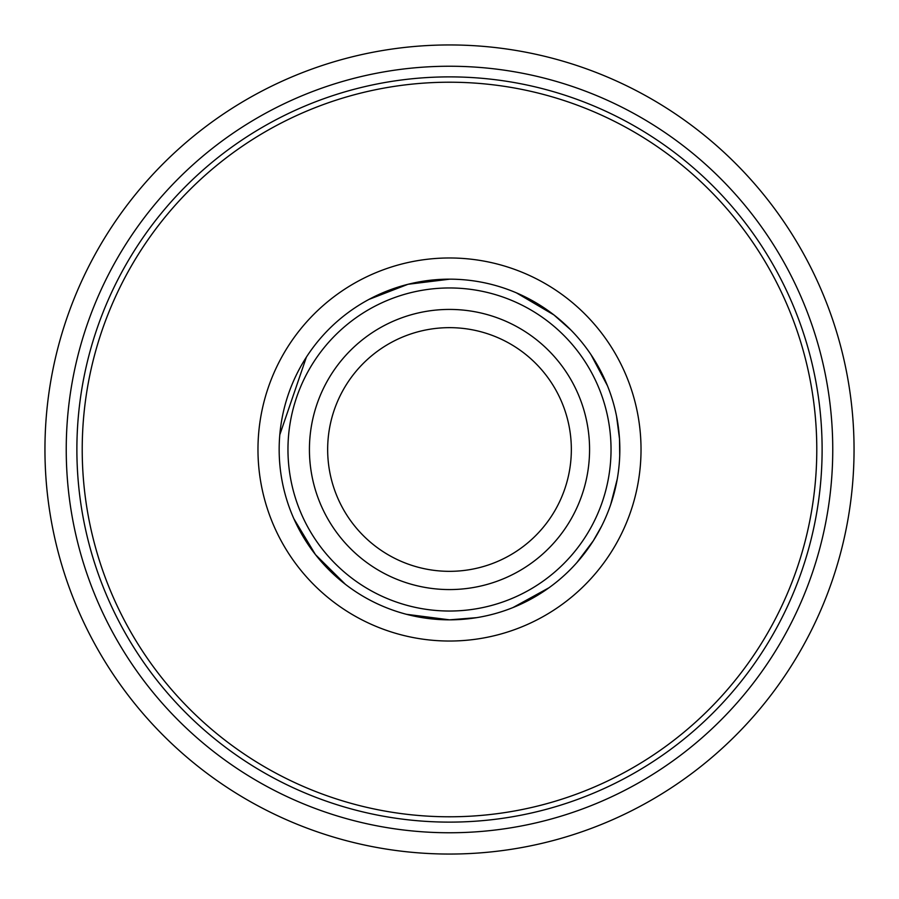 <?xml version="1.0" encoding="UTF-8"?>
<svg xmlns="http://www.w3.org/2000/svg" width="899" height="899" viewBox="0 0 899 899"><rect width="100%" height="100%" fill="white"/><g stroke="black" fill="none" stroke-linecap="round" stroke-linejoin="round"><path stroke-width="1.35" d="M449.5 279.162A170.338 170.338 0 0 1 597.015 534.669A170.338 170.338 0 0 1 301.985 534.669A170.338 170.338 0 0 1 449.5 279.162M449.5 327.652A121.848 121.848 0 0 1 555.02 510.418A121.848 121.848 0 0 1 343.98 510.418A121.848 121.848 0 0 1 449.5 327.652M449.5 309.425A140.075 140.075 0 0 1 570.809 519.532A140.075 140.075 0 0 1 328.191 519.532A140.075 140.075 0 0 1 449.5 309.425M449.5 287.961A161.539 161.539 0 0 1 589.396 530.264A161.539 161.539 0 0 1 309.604 530.264A161.539 161.539 0 0 1 449.5 287.961M816.786 449.5A367.286 367.286 0 0 0 265.857 131.423A367.286 367.286 0 0 0 265.857 767.577A367.286 367.286 0 0 0 816.786 449.5M822.113 449.5A372.613 372.613 0 0 0 263.193 126.804A372.613 372.613 0 0 0 263.193 772.196A372.613 372.613 0 0 0 822.113 449.5M854.05 449.5A404.55 404.55 0 0 0 247.225 99.148A404.55 404.55 0 0 0 247.225 799.852A404.55 404.55 0 0 0 854.05 449.5M832.755 449.5A383.255 383.255 0 0 0 257.867 117.589A383.255 383.255 0 0 0 257.867 781.411A383.255 383.255 0 0 0 832.755 449.5M449.5 641.032A191.532 191.532 0 0 1 283.635 353.734A191.532 191.532 0 0 1 615.365 353.734A191.532 191.532 0 0 1 449.5 641.032M476.684 617.658L449.5 619.838L406.359 614.287M345.362 584.294L315.448 554.604L293.883 518.779M279.803 434.79L306.39 357.117M368.995 299.389L408 284.286L449.826 279.162M516.408 292.849L553.896 314.908L570.944 330.057M591.025 354.712L607.443 385.727M616.545 416.192L619.501 438.802L619.726 455.523M617.265 479.021L610.724 504.451M601.577 526.23L593.318 540.771L576.911 562.549M548.997 587.755L512.924 607.589"/></g></svg>
